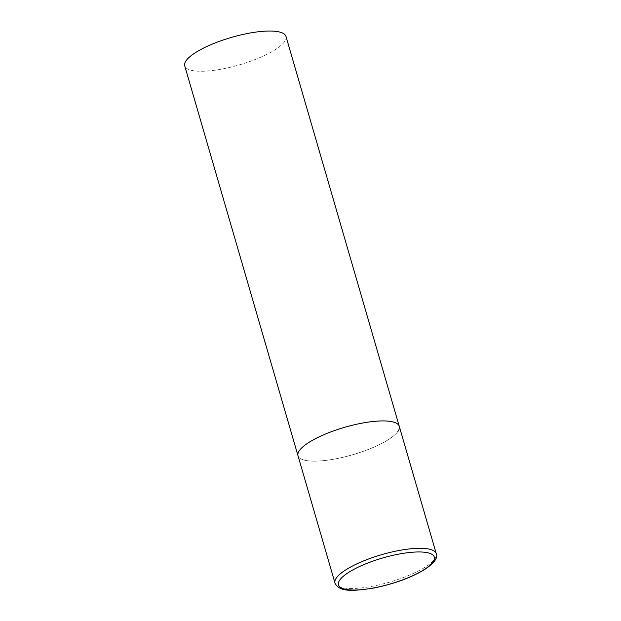 <?xml version="1.0" encoding="UTF-8"?>
<svg xmlns="http://www.w3.org/2000/svg" width="621" height="621" viewBox="0 0 621 621"><rect width="100%" height="100%" fill="white"/><g stroke="black" fill="none" stroke-linecap="round" stroke-linejoin="round"><path stroke-width="0.47" stroke-dasharray="3.1 2.33" d="M397.828 431.564A52.723 14.291 -16.2 0 1 344.259 456.986A52.723 14.291 -16.2 0 1 298.002 455.744A52.723 14.291 163.8 0 0 336.008 458.779A52.723 14.291 163.8 0 0 399.264 426.324M285.994 36.437A52.723 14.291 -16.2 0 1 284.558 41.669A52.723 14.291 -16.2 0 1 230.981 67.091A52.723 14.291 -16.2 0 1 184.732 65.857M335.006 583.111A52.723 14.291 163.8 0 0 373.011 586.146A52.723 14.291 163.8 0 0 436.268 553.691"/><path stroke-width="0.93" d="M361.267 423.289A52.723 14.291 163.8 0 0 298.002 455.744A52.723 14.291 -16.2 0 1 299.446 450.504A52.723 14.291 -16.2 0 1 353.015 425.082A52.723 14.291 -16.2 0 1 399.264 426.324A52.723 14.291 163.8 0 0 361.267 423.289M335.006 583.111C339.454 592.504 354.032 591.068 374.215 587.963C395.096 583.655 412.328 577.235 425.913 568.704C434.684 562.455 438.139 557.448 436.268 553.691A52.723 14.291 163.8 0 0 398.263 550.648A52.723 14.291 163.8 0 0 335.006 583.111L184.732 65.857A52.723 14.291 -16.2 0 1 186.168 60.617A52.723 14.291 -16.2 0 1 239.745 35.195A52.723 14.291 -16.2 0 1 285.994 36.437L399.264 426.324A52.723 14.291 -16.2 0 1 397.828 431.564M398.348 554.196A49.913 13.53 163.8 0 0 339.827 579.967A49.913 13.53 163.8 0 0 374.44 587.8A49.913 13.53 163.8 0 0 432.961 562.028A49.913 13.53 163.8 0 0 398.348 554.196M399.264 426.324L436.268 553.691"/></g></svg>
